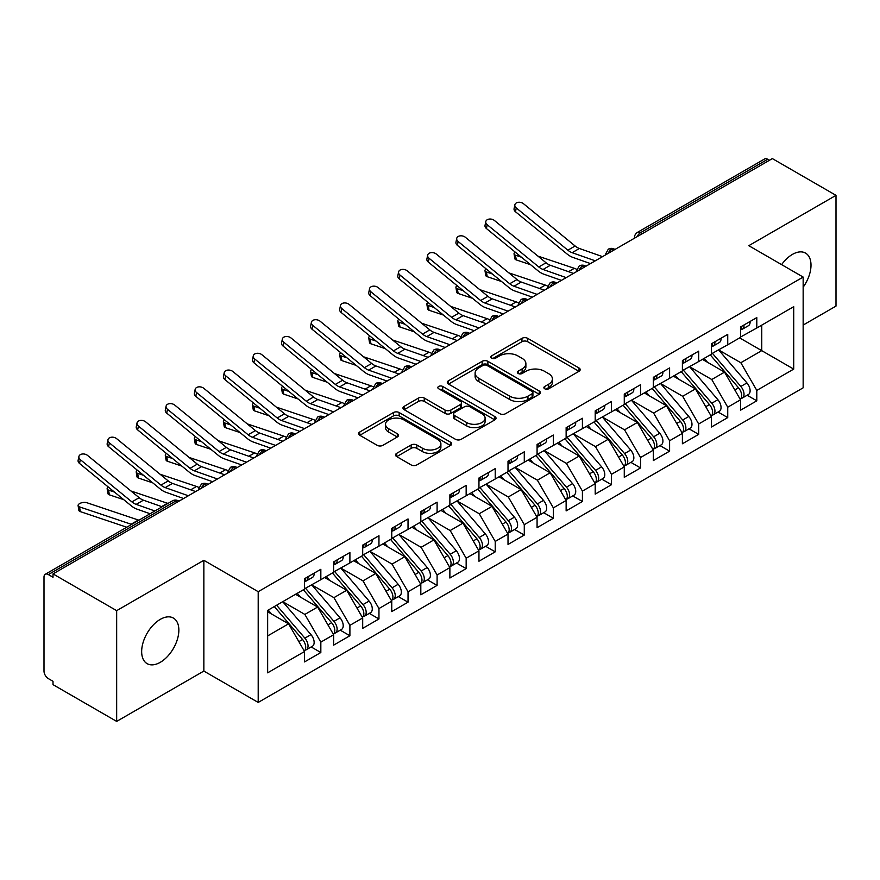 <?xml version="1.0" encoding="UTF-8"?>
<svg xmlns="http://www.w3.org/2000/svg" width="880" height="880" viewBox="0 0 880 880"><rect width="100%" height="100%" fill="white"/><g stroke="black" fill="none" stroke-linecap="round" stroke-linejoin="round"><path stroke-width="1.32" d="M544.709 388.784A2.827 1.628 0 0 0 548.702 388.784L579.018 371.283A4.037 2.332 0 0 0 580.195 369.633A4.037 2.332 0 0 0 579.018 367.994L527.67 338.338A4.037 2.332 0 0 0 521.961 338.338L491.645 355.839A2.827 1.628 0 0 0 490.82 356.994A2.827 1.628 0 0 0 491.645 358.149A2.827 1.628 0 0 0 495.649 358.149L499.565 355.883A12.914 7.458 0 0 1 517.825 355.883L522.104 358.358A12.914 7.458 0 0 1 525.888 363.627A12.914 7.458 0 0 1 522.104 368.896L518.177 371.162A2.827 1.628 0 0 0 517.352 372.317A2.827 1.628 0 0 0 518.177 373.472A2.827 1.628 0 0 0 522.17 373.472L526.097 371.206A12.914 7.458 0 0 1 544.357 371.206L548.636 373.67A12.914 7.458 0 0 1 552.42 378.939A12.914 7.458 0 0 1 548.636 384.219L544.709 386.474A2.827 1.628 0 0 0 543.884 387.629A2.827 1.628 0 0 0 544.709 388.784L544.709 386.474M160.259 662.332A26.301 15.191 120 0 0 177.441 639.155A26.301 15.191 120 0 0 173.415 618.079A26.301 15.191 120 0 0 160.259 619.377A26.301 15.191 120 0 0 143.077 642.565A26.301 15.191 120 0 0 147.103 663.641A26.301 15.191 120 0 0 160.259 662.332M803.154 287.21A26.301 15.191 120 0 0 805.552 253.11A26.301 15.191 120 0 0 792.407 254.408A26.301 15.191 120 0 0 781.616 264.627M396.726 453.31A4.037 2.332 0 0 0 395.538 454.96A4.037 2.332 0 0 0 396.726 456.599L411.125 464.926A4.037 2.332 0 0 0 416.834 464.926L450.494 445.489A4.037 2.332 0 0 0 451.682 443.839A4.037 2.332 0 0 0 450.494 442.189L399.146 412.544A4.037 2.332 0 0 0 393.437 412.544L359.777 431.981A4.037 2.332 0 0 0 358.6 433.631A4.037 2.332 0 0 0 359.777 435.27L377.179 445.324A4.037 2.332 0 0 0 382.888 445.324L397.287 437.008A4.037 2.332 0 0 0 398.475 435.358A4.037 2.332 0 0 0 397.287 433.708L388.663 428.725A10.791 6.226 0 0 1 385.506 424.325A10.791 6.226 0 0 1 392.161 418.561A10.791 6.226 0 0 1 403.92 419.914L437.734 439.428A10.791 6.226 0 0 1 440.891 443.839A10.791 6.226 0 0 1 434.225 449.592A10.791 6.226 0 0 1 422.466 448.239L416.834 444.994A4.037 2.332 0 0 0 411.125 444.994L396.726 453.31L396.726 456.599M803.154 325.061L836 306.097L836 195.349L772.354 158.598L53.009 573.903L53.009 577.258L48.356 574.574A6.16 3.564 -120 0 0 45.276 574.266A6.16 3.564 -120 0 0 44 577.093L44 671.066A6.16 3.564 -120 0 0 48.356 678.612L53.009 681.296L53.009 684.651L116.666 721.402L203.852 671.066L258.203 702.438L258.203 591.69L203.852 560.307L116.666 610.654L53.009 573.903M836 195.349L748.803 245.685L803.154 277.068L258.203 591.69M499.851 413.699A4.037 2.332 0 0 0 505.56 413.699L539.22 394.262A4.037 2.332 0 0 0 540.408 392.612A4.037 2.332 0 0 0 539.22 390.962L487.872 361.317A4.037 2.332 0 0 0 482.163 361.317L448.503 380.754A4.037 2.332 0 0 0 447.315 382.404A4.037 2.332 0 0 0 448.503 384.054L499.851 413.699M439.791 389.4A2.827 1.628 0 0 1 442.651 389.796L442.651 386.441L494.857 416.581A4.037 2.332 0 0 1 496.045 418.231A4.037 2.332 0 0 1 494.857 419.87L461.197 439.307A4.037 2.332 0 0 1 455.488 439.307L404.14 409.662L404.14 406.362A4.037 2.332 0 0 0 402.952 408.012A4.037 2.332 0 0 0 404.14 409.662M404.14 406.362L418.55 398.046A4.037 2.332 0 0 1 424.248 398.046L445.082 410.069A4.037 2.332 0 0 0 450.78 410.069L460.339 404.558A4.037 2.332 0 0 0 461.527 402.908A4.037 2.332 0 0 0 460.339 401.258L438.658 388.74A2.827 1.628 0 0 1 437.833 387.596A2.827 1.628 0 0 1 439.571 386.089A2.827 1.628 0 0 1 442.651 386.441M258.203 702.438L803.154 387.816L803.154 277.068M739.651 337.898L793.716 369.105L793.716 306.68L756.8 327.998L756.8 317.592L740.52 326.986L740.52 337.392L727.738 344.773L727.738 334.367L711.458 343.761L711.458 354.167L698.676 361.548L698.676 351.153L682.396 360.547L682.396 370.953L669.603 378.334L669.603 367.928L653.334 377.322L653.334 387.728L640.541 395.109L640.541 384.714L624.272 394.108L624.272 404.514L611.479 411.895L611.479 401.489L595.199 410.883L595.199 421.289L582.417 428.67L582.417 418.264L566.137 427.669L566.137 438.075L553.355 445.456L553.355 435.05L537.075 444.444L537.075 454.85L524.282 462.231L524.282 451.825L508.013 461.23L508.013 471.625L495.22 479.017L495.22 468.611L478.951 478.005L478.951 488.411L466.158 495.792L466.158 485.386L449.878 494.791L449.878 505.186L437.096 512.578L437.096 502.172L420.816 511.566L420.816 521.972L408.034 529.353L408.034 518.947L391.754 528.341L391.754 538.747L378.961 546.139L378.961 535.733L362.692 545.127L362.692 555.533L349.899 562.914L349.899 552.508L333.63 561.902L333.63 572.308L320.837 579.689L320.837 569.294L304.557 578.688L304.557 589.094L267.652 610.401L267.652 672.826L304.557 651.508L288.574 623.821L267.652 611.743M793.716 369.105L756.8 390.412L740.817 362.725L718.729 349.976M747.142 395.241L756.8 400.818L756.8 390.412M756.8 400.818L740.52 410.212L740.52 399.817L727.738 407.198L711.755 379.511L689.656 366.751M718.08 412.027L727.738 417.604L727.738 407.198M727.738 417.604L711.458 426.998L711.458 416.592L698.676 423.973L682.682 396.286L660.594 383.537M689.007 428.802L698.676 434.379L698.676 423.973M698.676 434.379L682.396 443.773L682.396 433.367L669.603 440.759L653.62 413.072L631.532 400.312M659.945 445.577L669.603 451.154L669.603 440.759M669.603 451.154L653.334 460.559L653.334 450.153L640.541 457.534L624.558 429.847L602.47 417.098M630.883 462.363L640.541 467.94L640.541 457.534M640.541 467.94L624.272 477.334L624.272 466.928L611.479 474.32L595.496 446.633L573.408 433.873M601.821 479.138L611.479 484.715L611.479 474.32M611.479 484.715L595.199 494.12L595.199 483.714L582.417 491.095L566.434 463.408L544.335 450.659M572.759 495.924L582.417 501.501L582.417 491.095M582.417 501.501L566.137 510.895L566.137 500.489L553.355 507.881L537.361 480.183L515.273 467.434M543.686 512.699L553.355 518.276L553.355 507.881M553.355 518.276L537.075 527.681L537.075 517.275L524.282 524.656L508.299 496.969L486.211 484.22L514.426 517.176L508.321 520.696A8.217 4.741 60 0 1 511.5 528.506A8.217 4.741 60 0 1 509.795 532.268A8.217 4.741 60 0 1 508.464 532.653M514.624 529.485L524.282 535.062L524.282 524.656M524.282 535.062L508.013 544.456L508.013 534.05L495.22 541.431L479.237 513.744L457.149 500.995M485.562 546.26L495.22 551.837L495.22 541.431M495.22 551.837L478.951 561.242L478.951 550.836L466.158 558.217L450.175 530.53L428.087 517.781L456.302 550.726L450.197 554.257A8.217 4.741 60 0 1 453.365 562.067A8.217 4.741 60 0 1 451.671 565.829A8.217 4.741 60 0 1 450.34 566.214M456.5 563.046L466.158 568.623L466.158 558.217M466.158 568.623L449.878 578.017L449.878 567.611L437.096 574.992L421.113 547.305L399.014 534.556M427.438 579.821L437.096 585.398L437.096 574.992M437.096 585.398L420.816 594.792L420.816 584.397L408.034 591.778L392.04 564.091L369.952 551.331M398.365 596.607L408.034 602.184L408.034 591.778M408.034 602.184L391.754 611.578L391.754 601.172L378.961 608.553L362.978 580.866L340.89 568.117M369.303 613.382L378.961 618.959L378.961 608.553M378.961 618.959L362.692 628.353L362.692 617.958L349.899 625.339L333.916 597.652L311.828 584.892M340.241 630.168L349.899 635.745L349.899 625.339M349.899 635.745L333.63 645.139L333.63 634.733L320.837 642.114L304.854 614.427L282.766 601.678M311.179 646.943L320.837 652.52L320.837 642.114M320.837 652.52L304.557 661.914L304.557 651.508M304.557 588.753L320.837 579.689M267.652 635.91L288.574 623.821M333.63 571.978L349.899 562.914M304.854 614.427L317.636 607.046L295.548 594.297M333.63 634.733L317.636 607.046M362.692 555.192L378.961 546.139M333.916 597.652L346.709 590.271L324.61 577.511M362.692 617.958L346.709 590.271M391.754 538.417L408.034 529.353M362.978 580.866L375.771 573.485L353.683 560.736M391.754 601.172L375.771 573.485M420.816 521.631L437.096 512.578M392.04 564.091L404.833 556.71L382.745 543.95M420.816 584.397L404.833 556.71M449.878 504.856L466.158 495.792M421.113 547.305L433.895 539.924L411.807 527.175M449.878 567.611L433.895 539.924M478.951 488.07L495.22 479.017M450.175 530.53L462.957 523.149L440.869 510.389M478.951 550.836L462.957 523.149M508.013 471.295L524.282 462.231M479.237 513.744L492.03 506.363L469.931 493.614M508.013 534.05L492.03 506.363M537.075 454.52L553.355 445.456M508.299 496.969L521.092 489.588L499.004 476.828M537.075 517.275L521.092 489.588M566.137 437.734L582.417 428.67M537.361 480.183L550.154 472.802L528.066 460.053M566.137 500.489L550.154 472.802M595.199 420.959L611.479 411.895M566.434 463.408L579.216 456.027L557.128 443.267M595.199 483.714L579.216 456.027M624.272 404.173L640.541 395.109M595.496 446.633L608.278 439.241L586.19 426.492M624.272 466.928L608.278 439.241M653.334 387.398L669.603 378.334M624.558 429.847L637.351 422.466L615.252 409.717M653.334 450.153L637.351 422.466M682.396 370.612L698.676 361.548M653.62 413.072L666.413 405.68L644.325 392.931M682.396 433.367L666.413 405.68M711.458 353.837L727.738 344.773M682.682 396.286L695.475 388.905L673.387 376.156M711.458 416.592L695.475 388.905M769.439 160.27L767.701 159.269L640.618 232.639L642.356 233.651M637.131 236.665A6.16 3.564 120 0 1 640.618 232.639A6.16 3.564 60 0 0 637.538 232.331L764.621 158.961A6.16 3.564 60 0 1 767.701 159.269M740.52 337.051L756.8 327.998M740.817 362.725L761.739 350.647L761.739 325.138L793.716 306.68M711.755 379.511L724.537 372.13L702.449 359.37M740.52 399.817L724.537 372.13M116.666 610.654L116.666 721.402M203.852 671.066L203.852 560.307M613.151 250.514L611.402 249.502A6.16 3.564 -120 0 0 608.322 249.194A6.16 3.564 -120 0 0 608.256 249.238L605.385 254.452A6.16 3.564 0 0 0 605.451 254.958M584.089 267.289L582.34 266.288A6.16 3.564 -120 0 0 579.26 265.98A6.16 3.564 -120 0 0 579.183 266.024L576.323 271.227A6.16 3.564 0 0 0 576.378 271.733M555.027 284.075L553.278 283.063A6.16 3.564 -120 0 0 550.198 282.755A6.16 3.564 -120 0 0 550.121 282.799L547.25 288.013A6.16 3.564 0 0 0 547.316 288.519M525.954 300.85L524.216 299.849A6.16 3.564 -120 0 0 521.136 299.541A6.16 3.564 -120 0 0 521.059 299.585L518.188 304.788A6.16 3.564 0 0 0 518.254 305.294M496.892 317.636L495.154 316.624A6.16 3.564 -120 0 0 492.063 316.316A6.16 3.564 -120 0 0 491.997 316.36L489.126 321.574A6.16 3.564 0 0 0 489.192 322.08M467.83 334.411L466.081 333.399A6.16 3.564 -120 0 0 463.001 333.102A6.16 3.564 -120 0 0 462.935 333.146L460.064 338.349A6.16 3.564 0 0 0 460.13 338.855M438.768 351.186L437.019 350.185A6.16 3.564 -120 0 0 433.939 349.877A6.16 3.564 -120 0 0 433.862 349.921L431.002 355.135A6.16 3.564 0 0 0 431.057 355.641M409.706 367.972L407.957 366.96A6.16 3.564 -120 0 0 404.877 366.663A6.16 3.564 -120 0 0 404.8 366.707L401.929 371.91A6.16 3.564 0 0 0 401.995 372.416M380.633 384.747L378.895 383.746A6.16 3.564 -120 0 0 375.815 383.438A6.16 3.564 -120 0 0 375.738 383.482L372.867 388.696A6.16 3.564 0 0 0 372.933 389.202M351.571 401.533L349.833 400.521A6.16 3.564 -120 0 0 346.742 400.224A6.16 3.564 -120 0 0 346.676 400.257L343.805 405.471A6.16 3.564 0 0 0 343.871 405.977M322.509 418.308L320.76 417.307A6.16 3.564 -120 0 0 317.68 416.999A6.16 3.564 -120 0 0 317.614 417.043L314.743 422.257A6.16 3.564 0 0 0 314.809 422.763M293.447 435.094L291.698 434.082A6.16 3.564 -120 0 0 288.618 433.774A6.16 3.564 -120 0 0 288.541 433.818L285.681 439.032A6.16 3.564 0 0 0 285.736 439.538M264.374 451.869L262.636 450.868A6.16 3.564 -120 0 0 259.556 450.56A6.16 3.564 -120 0 0 259.479 450.604L256.608 455.818A6.16 3.564 0 0 0 256.674 456.324M235.312 468.655L233.574 467.643A6.16 3.564 -120 0 0 230.494 467.335A6.16 3.564 -120 0 0 230.417 467.379L227.546 472.593A6.16 3.564 0 0 0 227.612 473.099M206.25 485.43L204.512 484.429A6.16 3.564 -120 0 0 201.421 484.121A6.16 3.564 -120 0 0 201.355 484.165L198.484 489.368A6.16 3.564 0 0 0 198.55 489.874M545.842 389.18L548.636 387.574A12.914 7.458 0 0 0 552.42 382.305L552.42 378.939M525.888 363.627L525.888 366.982A12.914 7.458 0 0 1 522.104 372.251L519.31 373.868M578.963 371.316L527.67 341.704A4.037 2.332 0 0 0 521.961 341.704L492.778 358.545M539.165 394.295L487.872 364.672A4.037 2.332 0 0 0 482.163 364.672L448.558 384.076M532.092 393.767A2.827 1.628 0 0 0 532.917 392.612A2.827 1.628 0 0 0 532.092 391.457L487.014 365.442A2.827 1.628 0 0 0 483.021 365.442L478.885 367.829A12.914 7.458 0 0 0 475.101 373.098A12.914 7.458 0 0 0 478.885 378.367L509.696 396.154A12.914 7.458 0 0 0 527.956 396.154L532.092 393.767L532.092 397.122A2.827 1.628 0 0 0 532.917 395.967L532.917 392.612M475.101 373.098L475.101 376.453A12.914 7.458 0 0 0 478.885 381.722L478.885 378.367M532.092 397.122L527.956 399.509A12.914 7.458 0 0 1 509.696 399.509L478.885 381.722M404.195 409.695L418.55 401.401L418.55 398.046M461.527 402.908L461.527 406.263A4.037 2.332 0 0 1 460.339 407.913L450.78 413.424A4.037 2.332 0 0 1 445.082 413.424L424.248 401.401A4.037 2.332 0 0 0 418.55 401.401M442.651 389.796L494.802 419.903M466.686 422.554A10.791 6.226 0 0 0 478.445 423.896A10.791 6.226 0 0 0 485.111 418.143A10.791 6.226 0 0 0 481.954 413.743L470.041 406.857A4.037 2.332 0 0 0 464.332 406.857L454.773 412.379A4.037 2.332 0 0 0 453.596 414.029A4.037 2.332 0 0 0 454.773 415.668L466.686 422.554L466.686 425.909A10.791 6.226 0 0 0 478.445 427.262A10.791 6.226 0 0 0 485.111 421.498L485.111 418.143M453.596 414.029L453.596 417.384A4.037 2.332 0 0 0 454.773 419.034L454.773 415.668M466.686 425.909L454.773 419.034M440.891 443.839L440.891 447.194A10.791 6.226 0 0 1 434.225 452.947A10.791 6.226 0 0 1 422.466 451.605L416.834 448.349A4.037 2.332 0 0 0 411.125 448.349L396.77 456.632M385.506 424.325L385.506 427.68A10.791 6.226 0 0 0 388.663 432.08L388.663 428.725M397.287 433.708L397.287 437.008L388.663 432.08M450.439 445.511L399.146 415.899A4.037 2.332 0 0 0 393.437 415.899L359.832 435.303M712.58 353.518L740.839 386.452A8.217 4.741 60 0 1 744.007 394.273A8.217 4.741 60 0 1 742.313 398.035L748.418 394.504A8.217 4.741 -120 0 0 750.112 390.742A8.217 4.741 -120 0 0 746.944 382.932L718.685 349.998M742.313 398.035A8.217 4.741 60 0 1 740.982 398.409M710.259 354.86L738.518 387.794A8.217 4.741 60 0 1 741.686 395.615A8.217 4.741 60 0 1 740.19 399.234M530.618 264.726L516.263 259.908A5.137 2.299 170.7 0 1 514.822 258.643L514.052 253.935A5.137 2.299 -9.3 0 0 515.493 255.2L521.389 257.18M515.218 252.12A5.137 2.299 -9.3 0 0 514.052 253.935M707.509 362.296L704.154 358.391M537.878 256.08L574.354 268.323A20.548 11.869 60 0 1 576.631 269.302M740.52 330.176A8.217 4.741 -120 0 0 741.686 326.821A8.217 4.741 -120 0 0 741.675 326.326M740.982 329.626A8.217 4.741 -120 0 0 742.313 329.241A8.217 4.741 -120 0 0 744.007 325.479A8.217 4.741 -120 0 0 743.996 324.984M750.101 321.453A8.217 4.741 60 0 1 750.112 321.959A8.217 4.741 60 0 1 748.418 325.721L742.313 329.241M602.536 256.641L579.392 248.49A15.213 8.778 60 0 1 575.124 245.993L523.534 203.742A5.137 3.509 11.4 0 0 518.309 202.301A5.137 3.509 11.4 0 0 514.866 204.82A5.137 3.509 11.4 0 0 516.263 207.933L515.493 211.761A5.137 3.509 -168.6 0 1 514.085 208.637L514.866 204.82M595.276 260.832L572.121 252.692A15.213 8.778 60 0 1 567.864 250.195L516.263 207.933M515.493 211.761L567.083 254.012A20.548 11.869 -120 0 0 572.847 257.389L590.491 263.593M683.518 370.304L711.777 403.238A8.217 4.741 60 0 1 714.945 411.048A8.217 4.741 60 0 1 713.24 414.81L719.345 411.29A8.217 4.741 -120 0 0 721.05 407.528A8.217 4.741 -120 0 0 717.882 399.707L689.623 366.773M713.24 414.81A8.217 4.741 60 0 1 711.92 415.195M681.197 371.646L709.445 404.58A8.217 4.741 60 0 1 712.624 412.39A8.217 4.741 60 0 1 711.128 416.02M501.556 281.512L487.201 276.694A5.137 2.299 170.7 0 1 485.76 275.429L484.99 270.71A5.137 2.299 -9.3 0 0 486.431 271.975L492.327 273.955M486.156 268.906A5.137 2.299 -9.3 0 0 484.99 270.71M678.447 379.071L675.092 375.166M508.816 272.855L545.292 285.098A20.548 11.869 60 0 1 547.569 286.077M654.456 387.079L682.704 420.013A8.217 4.741 60 0 1 685.883 427.823A8.217 4.741 60 0 1 684.178 431.596L690.283 428.065A8.217 4.741 -120 0 0 691.988 424.303A8.217 4.741 -120 0 0 688.809 416.493L660.561 383.559M684.178 431.596A8.217 4.741 60 0 1 682.847 431.97M652.135 388.421L680.383 421.355A8.217 4.741 60 0 1 683.562 429.165A8.217 4.741 60 0 1 682.066 432.795M472.483 298.287L458.139 293.469A5.137 2.299 170.7 0 1 456.698 292.204L455.928 287.485A5.137 2.299 -9.3 0 0 457.358 288.761L463.265 290.741M457.094 285.681A5.137 2.299 -9.3 0 0 455.928 287.485M649.374 395.846L646.03 391.941M479.754 289.641L516.219 301.884A20.548 11.869 60 0 1 518.507 302.863M625.394 403.865L653.642 436.799A8.217 4.741 60 0 1 656.821 444.609A8.217 4.741 60 0 1 655.116 448.371L661.221 444.851A8.217 4.741 -120 0 0 662.926 441.089A8.217 4.741 -120 0 0 659.747 433.268L631.499 400.334M655.116 448.371A8.217 4.741 60 0 1 653.785 448.756M623.062 405.207L651.321 438.141A8.217 4.741 60 0 1 654.489 445.951A8.217 4.741 60 0 1 653.004 449.581M443.421 315.073L429.066 310.255A5.137 2.299 170.7 0 1 427.636 308.99L426.855 304.271A5.137 2.299 -9.3 0 0 428.296 305.536L434.203 307.516M428.032 302.456A5.137 2.299 -9.3 0 0 426.855 304.271M620.312 412.632L616.968 408.727M450.692 306.416L487.157 318.659A20.548 11.869 60 0 1 489.434 319.638M596.332 420.64L624.58 453.574A8.217 4.741 60 0 1 627.759 461.384A8.217 4.741 60 0 1 626.054 465.146L632.159 461.626A8.217 4.741 -120 0 0 633.853 457.864A8.217 4.741 -120 0 0 630.685 450.054L602.426 417.12M626.054 465.146A8.217 4.741 60 0 1 624.723 465.531M594 421.982L622.259 454.916A8.217 4.741 60 0 1 625.427 462.726A8.217 4.741 60 0 1 623.931 466.356M414.359 331.848L400.004 327.03A5.137 2.299 170.7 0 1 398.574 325.765L397.793 321.046A5.137 2.299 -9.3 0 0 399.234 322.311L405.141 324.302M398.959 319.242A5.137 2.299 -9.3 0 0 397.793 321.046M591.25 429.407L587.895 425.502M421.619 323.202L458.095 335.445A20.548 11.869 60 0 1 460.372 336.424M711.458 346.962A8.217 4.741 -120 0 0 712.624 343.607A8.217 4.741 -120 0 0 712.602 343.101M711.92 346.412A8.217 4.741 -120 0 0 713.24 346.027A8.217 4.741 -120 0 0 714.945 342.265A8.217 4.741 -120 0 0 714.934 341.759M721.039 338.239A8.217 4.741 60 0 1 721.05 338.734A8.217 4.741 60 0 1 719.345 342.507L713.24 346.027M573.474 273.416L550.33 265.276A15.213 8.778 60 0 1 546.062 262.779L494.461 220.517A5.137 3.509 11.4 0 0 489.236 219.076A5.137 3.509 11.4 0 0 485.793 221.595A5.137 3.509 11.4 0 0 487.201 224.719L486.431 228.536A5.137 3.509 -168.6 0 1 485.023 225.423L485.793 221.595M566.203 277.618L543.059 269.467A15.213 8.778 60 0 1 538.791 266.97L487.201 224.719M486.431 228.536L538.021 270.798A20.548 11.869 -120 0 0 543.785 274.164L561.418 280.379M682.396 363.737A8.217 4.741 -120 0 0 683.562 360.382A8.217 4.741 -120 0 0 683.54 359.887M682.847 363.187A8.217 4.741 -120 0 0 684.178 362.802A8.217 4.741 -120 0 0 685.883 359.04A8.217 4.741 -120 0 0 685.872 358.545M691.966 355.014A8.217 4.741 60 0 1 691.988 355.52A8.217 4.741 60 0 1 690.283 359.282L684.178 362.802M544.412 290.202L521.257 282.051A15.213 8.778 60 0 1 517 279.554L465.399 237.303A5.137 3.509 11.4 0 0 460.174 235.862A5.137 3.509 11.4 0 0 456.731 238.381A5.137 3.509 11.4 0 0 458.139 241.494L457.358 245.322A5.137 3.509 -168.6 0 1 455.961 242.198L456.731 238.381M537.141 294.393L513.997 286.242A15.213 8.778 60 0 1 509.729 283.756L458.139 241.494M457.358 245.322L508.959 287.573A20.548 11.869 -120 0 0 514.723 290.95L532.356 297.154M653.334 380.523A8.217 4.741 -120 0 0 654.489 377.168A8.217 4.741 -120 0 0 654.478 376.662M653.785 379.962A8.217 4.741 -120 0 0 655.116 379.588A8.217 4.741 -120 0 0 656.821 375.826A8.217 4.741 -120 0 0 656.799 375.32M662.904 371.8A8.217 4.741 60 0 1 662.926 372.295A8.217 4.741 60 0 1 661.221 376.057L655.116 379.588M515.339 306.977L492.195 298.837A15.213 8.778 60 0 1 487.938 296.34L436.337 254.078A5.137 3.509 11.4 0 0 431.112 252.637A5.137 3.509 11.4 0 0 427.669 255.156A5.137 3.509 11.4 0 0 429.066 258.28L428.296 262.097A5.137 3.509 -168.6 0 1 426.899 258.984L427.669 255.156M508.079 311.168L484.935 303.028A15.213 8.778 60 0 1 480.667 300.531L429.066 258.28M428.296 262.097L479.897 304.359A20.548 11.869 -120 0 0 485.65 307.725L503.294 313.94M624.272 397.298A8.217 4.741 -120 0 0 625.427 393.943A8.217 4.741 -120 0 0 625.416 393.448M624.723 396.748A8.217 4.741 -120 0 0 626.054 396.363A8.217 4.741 -120 0 0 627.759 392.601A8.217 4.741 -120 0 0 627.737 392.106M633.842 388.575A8.217 4.741 60 0 1 633.853 389.081A8.217 4.741 60 0 1 632.159 392.843L626.054 396.363M486.277 323.763L463.133 315.612A15.213 8.778 60 0 1 458.865 313.115L407.275 270.864A5.137 3.509 11.4 0 0 402.05 269.423A5.137 3.509 11.4 0 0 398.607 271.942A5.137 3.509 11.4 0 0 400.004 275.055L399.234 278.883A5.137 3.509 -168.6 0 1 397.826 275.759L398.607 271.942M479.017 327.954L455.862 319.803A15.213 8.778 60 0 1 451.605 317.317L400.004 275.055M399.234 278.883L450.824 321.134A20.548 11.869 -120 0 0 456.588 324.511L474.232 330.715M567.259 437.426L595.518 470.36A8.217 4.741 60 0 1 598.686 478.17A8.217 4.741 60 0 1 596.992 481.932L603.097 478.412A8.217 4.741 -120 0 0 604.791 474.639A8.217 4.741 -120 0 0 601.623 466.829L573.364 433.895M596.992 481.932A8.217 4.741 60 0 1 595.661 482.317M564.938 438.768L593.197 471.702A8.217 4.741 60 0 1 596.365 479.512A8.217 4.741 60 0 1 594.869 483.142M385.297 348.634L370.942 343.816A5.137 2.299 170.7 0 1 369.501 342.551L368.731 337.832A5.137 2.299 -9.3 0 0 370.172 339.097L376.068 341.077M369.897 336.017A5.137 2.299 -9.3 0 0 368.731 337.832M562.188 446.193L558.833 442.288M392.557 339.977L429.033 352.22A20.548 11.869 60 0 1 431.31 353.199M595.199 414.084A8.217 4.741 -120 0 0 596.365 410.729A8.217 4.741 -120 0 0 596.354 410.223M595.661 413.523A8.217 4.741 -120 0 0 596.992 413.149A8.217 4.741 -120 0 0 598.686 409.387A8.217 4.741 -120 0 0 598.675 408.881M604.78 405.361A8.217 4.741 60 0 1 604.791 405.856A8.217 4.741 60 0 1 603.097 409.618L596.992 413.149M457.215 340.538L434.071 332.387A15.213 8.778 60 0 1 429.803 329.901L378.213 287.639A5.137 3.509 11.4 0 0 372.988 286.198A5.137 3.509 11.4 0 0 369.545 288.717A5.137 3.509 11.4 0 0 370.942 291.83L370.172 295.658A5.137 3.509 -168.6 0 1 368.764 292.545L369.545 288.717M449.944 344.729L426.8 336.589A15.213 8.778 60 0 1 422.543 334.092L370.942 291.83M370.172 295.658L421.762 337.92A20.548 11.869 -120 0 0 427.526 341.286L445.17 347.49M538.197 454.201L566.456 487.135A8.217 4.741 60 0 1 569.624 494.945A8.217 4.741 60 0 1 567.919 498.707L574.024 495.187A8.217 4.741 -120 0 0 575.729 491.425A8.217 4.741 -120 0 0 572.561 483.615L544.302 450.681M567.919 498.707A8.217 4.741 60 0 1 566.588 499.092M535.876 455.543L564.124 488.477A8.217 4.741 60 0 1 567.303 496.287A8.217 4.741 60 0 1 565.807 499.917M356.235 365.409L341.88 360.591A5.137 2.299 170.7 0 1 340.439 359.326L339.669 354.607A5.137 2.299 -9.3 0 0 341.11 355.872L347.006 357.852M340.835 352.803A5.137 2.299 -9.3 0 0 339.669 354.607M533.126 462.968L529.771 459.063M363.495 356.763L399.971 368.995A20.548 11.869 60 0 1 402.248 369.974M566.137 430.859A8.217 4.741 -120 0 0 567.303 427.504A8.217 4.741 -120 0 0 567.281 427.009M566.588 430.309A8.217 4.741 -120 0 0 567.919 429.924A8.217 4.741 -120 0 0 569.624 426.162A8.217 4.741 -120 0 0 569.613 425.656M575.718 422.136A8.217 4.741 60 0 1 575.729 422.642A8.217 4.741 60 0 1 574.024 426.404L567.919 429.924M428.153 357.313L405.009 349.173A15.213 8.778 60 0 1 400.741 346.676L349.14 304.425A5.137 3.509 11.4 0 0 343.915 302.984A5.137 3.509 11.4 0 0 340.472 305.503A5.137 3.509 11.4 0 0 341.88 308.616L341.11 312.433A5.137 3.509 -168.6 0 1 339.702 309.32L340.472 305.503M420.882 361.515L397.738 353.364A15.213 8.778 60 0 1 393.47 350.878L341.88 308.616M341.11 312.433L392.7 354.695A20.548 11.869 -120 0 0 398.464 358.072L416.097 364.276M509.135 470.976L537.383 503.91A8.217 4.741 60 0 1 540.562 511.731A8.217 4.741 60 0 1 538.857 515.493L544.962 511.962A8.217 4.741 -120 0 0 546.667 508.2A8.217 4.741 -120 0 0 543.488 500.39L515.24 467.456M538.857 515.493A8.217 4.741 60 0 1 537.526 515.867M506.814 472.318L535.062 505.252A8.217 4.741 60 0 1 538.241 513.073A8.217 4.741 60 0 1 536.745 516.703M327.162 382.195L312.818 377.377A5.137 2.299 170.7 0 1 311.377 376.112L310.607 371.393A5.137 2.299 -9.3 0 0 312.037 372.658L317.944 374.638M311.773 369.578A5.137 2.299 -9.3 0 0 310.607 371.393M504.053 479.754L500.709 475.849M334.433 373.538L370.898 385.781A20.548 11.869 60 0 1 373.186 386.76M537.075 447.645A8.217 4.741 -120 0 0 538.241 444.29A8.217 4.741 -120 0 0 538.219 443.784M537.526 447.084A8.217 4.741 -120 0 0 538.857 446.71A8.217 4.741 -120 0 0 540.562 442.948A8.217 4.741 -120 0 0 540.551 442.442M546.645 438.922A8.217 4.741 60 0 1 546.667 439.417A8.217 4.741 60 0 1 544.962 443.179L538.857 446.71M399.091 374.099L375.936 365.948A15.213 8.778 60 0 1 371.679 363.462L320.078 321.2A5.137 3.509 11.4 0 0 314.853 319.759A5.137 3.509 11.4 0 0 311.41 322.278A5.137 3.509 11.4 0 0 312.818 325.391L312.037 329.219A5.137 3.509 -168.6 0 1 310.64 326.106L311.41 322.278M391.82 378.29L368.676 370.15A15.213 8.778 60 0 1 364.408 367.653L312.818 325.391M312.037 329.219L363.638 371.481A20.548 11.869 -120 0 0 369.402 374.847L387.035 381.051M509.795 532.268L515.9 528.748A8.217 4.741 -120 0 0 517.605 524.986A8.217 4.741 -120 0 0 514.426 517.176M477.741 489.104L506 522.038A8.217 4.741 60 0 1 509.168 529.848A8.217 4.741 60 0 1 507.683 533.478M298.1 398.97L283.745 394.152A5.137 2.299 170.7 0 1 282.315 392.887L281.534 388.168A5.137 2.299 -9.3 0 0 282.975 389.433L288.882 391.413M282.711 386.364A5.137 2.299 -9.3 0 0 281.534 388.168M474.991 496.529L471.647 492.624M480.073 487.762L508.321 520.696M305.371 390.313L341.836 402.556A20.548 11.869 60 0 1 344.113 403.535M508.013 464.42A8.217 4.741 -120 0 0 509.168 461.065A8.217 4.741 -120 0 0 509.157 460.559M508.464 463.87A8.217 4.741 -120 0 0 509.795 463.485A8.217 4.741 -120 0 0 511.5 459.723A8.217 4.741 -120 0 0 511.478 459.217M517.583 455.697A8.217 4.741 60 0 1 517.605 456.203A8.217 4.741 60 0 1 515.9 459.965L509.795 463.485M370.018 390.874L346.874 382.734A15.213 8.778 60 0 1 342.617 380.237L291.016 337.975A5.137 3.509 11.4 0 0 285.791 336.534A5.137 3.509 11.4 0 0 282.348 339.053A5.137 3.509 11.4 0 0 283.745 342.177L282.975 345.994A5.137 3.509 -168.6 0 1 281.578 342.881L282.348 339.053M362.758 395.076L339.614 386.925A15.213 8.778 60 0 1 335.346 384.428L283.745 342.177M282.975 345.994L334.576 388.256A20.548 11.869 -120 0 0 340.329 391.633L357.973 397.837M451.011 504.537L479.259 537.471A8.217 4.741 60 0 1 482.438 545.292A8.217 4.741 60 0 1 480.733 549.054L486.838 545.523A8.217 4.741 -120 0 0 488.532 541.761A8.217 4.741 -120 0 0 485.364 533.951L457.105 501.017M480.733 549.054A8.217 4.741 60 0 1 479.402 549.428M448.679 505.879L476.938 538.813A8.217 4.741 60 0 1 480.106 546.634A8.217 4.741 60 0 1 478.61 550.264M269.038 415.756L254.683 410.938A5.137 2.299 170.7 0 1 253.253 409.673L252.472 404.954A5.137 2.299 -9.3 0 0 253.913 406.219L259.82 408.199M253.638 403.139A5.137 2.299 -9.3 0 0 252.472 404.954M445.929 513.315L442.574 509.41M276.298 407.099L312.774 419.342A20.548 11.869 60 0 1 315.051 420.321M478.951 481.206A8.217 4.741 -120 0 0 480.106 477.851A8.217 4.741 -120 0 0 480.095 477.345M479.402 480.645A8.217 4.741 -120 0 0 480.733 480.271A8.217 4.741 -120 0 0 482.438 476.498A8.217 4.741 -120 0 0 482.416 476.003M488.521 472.483A8.217 4.741 60 0 1 488.532 472.978A8.217 4.741 60 0 1 486.838 476.74L480.733 480.271M340.956 407.66L317.812 399.509A15.213 8.778 60 0 1 313.544 397.023L261.954 354.761A5.137 3.509 11.4 0 0 256.729 353.32A5.137 3.509 11.4 0 0 253.286 355.839A5.137 3.509 11.4 0 0 254.683 358.952L253.913 362.78A5.137 3.509 -168.6 0 1 252.505 359.667L253.286 355.839M333.696 411.851L310.541 403.711A15.213 8.778 60 0 1 306.284 401.214L254.683 358.952M253.913 362.78L305.503 405.031A20.548 11.869 -120 0 0 311.267 408.408L328.911 414.612M451.671 565.829L457.765 562.309A8.217 4.741 -120 0 0 459.47 558.547A8.217 4.741 -120 0 0 456.302 550.726M419.617 522.665L447.876 555.599A8.217 4.741 60 0 1 451.044 563.409A8.217 4.741 60 0 1 449.548 567.039M239.976 432.531L225.621 427.713A5.137 2.299 170.7 0 1 224.18 426.448L223.41 421.729A5.137 2.299 -9.3 0 0 224.851 422.994L230.747 424.974M224.576 419.925A5.137 2.299 -9.3 0 0 223.41 421.729M416.867 530.09L413.512 526.185M421.938 521.323L450.197 554.257M247.236 423.874L283.712 436.117A20.548 11.869 60 0 1 285.989 437.096M449.878 497.981A8.217 4.741 -120 0 0 451.044 494.626A8.217 4.741 -120 0 0 451.033 494.12M450.34 497.431A8.217 4.741 -120 0 0 451.671 497.046A8.217 4.741 -120 0 0 453.365 493.284A8.217 4.741 -120 0 0 453.354 492.778M459.459 489.258A8.217 4.741 60 0 1 459.47 489.764A8.217 4.741 60 0 1 457.765 493.526L451.671 497.046M311.894 424.435L288.75 416.295A15.213 8.778 60 0 1 284.482 413.798L232.892 371.536A5.137 3.509 11.4 0 0 227.667 370.095A5.137 3.509 11.4 0 0 224.224 372.614A5.137 3.509 11.4 0 0 225.621 375.738L224.851 379.555A5.137 3.509 -168.6 0 1 223.443 376.442L224.224 372.614M304.623 428.637L281.479 420.486A15.213 8.778 60 0 1 277.222 417.989L225.621 375.738M224.851 379.555L276.441 421.817A20.548 11.869 -120 0 0 282.205 425.183L299.849 431.398M392.876 538.098L421.135 571.032A8.217 4.741 60 0 1 424.303 578.853A8.217 4.741 60 0 1 422.598 582.615L428.703 579.084A8.217 4.741 -120 0 0 430.408 575.322A8.217 4.741 -120 0 0 427.24 567.512L398.981 534.578M422.598 582.615A8.217 4.741 60 0 1 421.267 582.989M390.555 539.44L418.803 572.374A8.217 4.741 60 0 1 421.982 580.195A8.217 4.741 60 0 1 420.486 583.825M210.914 449.306L196.559 444.499A5.137 2.299 170.7 0 1 195.118 443.223L194.348 438.515A5.137 2.299 -9.3 0 0 195.789 439.78L201.685 441.76M195.514 436.7A5.137 2.299 -9.3 0 0 194.348 438.515M387.794 546.876L384.45 542.971M218.174 440.66L254.65 452.903A20.548 11.869 60 0 1 256.927 453.882M420.816 514.767A8.217 4.741 -120 0 0 421.982 511.401A8.217 4.741 -120 0 0 421.96 510.906M421.267 514.206A8.217 4.741 -120 0 0 422.598 513.832A8.217 4.741 -120 0 0 424.303 510.059A8.217 4.741 -120 0 0 424.292 509.564M430.397 506.033A8.217 4.741 60 0 1 430.408 506.539A8.217 4.741 60 0 1 428.703 510.301L422.598 513.832M282.832 441.221L259.688 433.07A15.213 8.778 60 0 1 255.42 430.573L203.819 388.322A5.137 3.509 11.4 0 0 198.594 386.881A5.137 3.509 11.4 0 0 195.151 389.4A5.137 3.509 11.4 0 0 196.559 392.513L195.789 396.341A5.137 3.509 -168.6 0 1 194.381 393.217L195.151 389.4M275.561 445.412L252.417 437.272A15.213 8.778 60 0 1 248.149 434.775L196.559 392.513M195.789 396.341L247.379 438.592A20.548 11.869 -120 0 0 253.143 441.969L270.776 448.173M363.814 554.884L392.062 587.818A8.217 4.741 60 0 1 395.241 595.628A8.217 4.741 60 0 1 393.536 599.39L399.641 595.87A8.217 4.741 -120 0 0 401.346 592.108A8.217 4.741 -120 0 0 398.167 584.287L369.919 551.353M393.536 599.39A8.217 4.741 60 0 1 392.205 599.775M361.493 556.226L389.741 589.16A8.217 4.741 60 0 1 392.92 596.97A8.217 4.741 60 0 1 391.424 600.6M181.841 466.092L167.497 461.274A5.137 2.299 170.7 0 1 166.056 460.009L165.286 455.29A5.137 2.299 -9.3 0 0 166.716 456.555L172.623 458.535M166.452 453.486A5.137 2.299 -9.3 0 0 165.286 455.29M358.732 563.651L355.388 559.746M189.112 457.435L225.577 469.678A20.548 11.869 60 0 1 227.865 470.657M391.754 531.542A8.217 4.741 -120 0 0 392.92 528.187A8.217 4.741 -120 0 0 392.898 527.681M392.205 530.992A8.217 4.741 -120 0 0 393.536 530.607A8.217 4.741 -120 0 0 395.241 526.845A8.217 4.741 -120 0 0 395.23 526.339M401.324 522.819A8.217 4.741 60 0 1 401.346 523.325A8.217 4.741 60 0 1 399.641 527.087L393.536 530.607M253.77 457.996L230.615 449.856A15.213 8.778 60 0 1 226.358 447.359L174.757 405.097A5.137 3.509 11.4 0 0 169.532 403.656A5.137 3.509 11.4 0 0 166.089 406.175A5.137 3.509 11.4 0 0 167.497 409.299L166.716 413.116A5.137 3.509 -168.6 0 1 165.319 410.003L166.089 406.175M246.499 462.198L223.355 454.047A15.213 8.778 60 0 1 219.087 451.55L167.497 409.299M166.716 413.116L218.317 455.378A20.548 11.869 -120 0 0 224.081 458.744L241.714 464.959M334.752 571.659L363 604.593A8.217 4.741 60 0 1 366.179 612.403A8.217 4.741 60 0 1 364.474 616.176L370.579 612.645A8.217 4.741 -120 0 0 372.284 608.883A8.217 4.741 -120 0 0 369.105 601.073L340.857 568.139M364.474 616.176A8.217 4.741 60 0 1 363.143 616.55M332.42 573.001L360.679 605.935A8.217 4.741 60 0 1 363.847 613.756A8.217 4.741 60 0 1 362.362 617.375M152.779 482.867L138.424 478.049A5.137 2.299 170.7 0 1 136.994 476.784L136.213 472.076A5.137 2.299 -9.3 0 0 137.654 473.341L143.561 475.321M137.39 470.261A5.137 2.299 -9.3 0 0 136.213 472.076M329.67 580.437L326.326 576.532M160.05 474.221L196.515 486.464A20.548 11.869 60 0 1 198.792 487.443M362.692 548.317A8.217 4.741 -120 0 0 363.847 544.962A8.217 4.741 -120 0 0 363.836 544.467M363.143 547.767A8.217 4.741 -120 0 0 364.474 547.382A8.217 4.741 -120 0 0 366.179 543.62A8.217 4.741 -120 0 0 366.157 543.125M372.262 539.594A8.217 4.741 60 0 1 372.284 540.1A8.217 4.741 60 0 1 370.579 543.862L364.474 547.382M224.697 474.782L201.553 466.631A15.213 8.778 60 0 1 197.296 464.134L145.695 421.883A5.137 3.509 11.4 0 0 140.47 420.442A5.137 3.509 11.4 0 0 137.027 422.961A5.137 3.509 11.4 0 0 138.424 426.074L137.654 429.902A5.137 3.509 -168.6 0 1 136.257 426.778L137.027 422.961M217.437 478.973L194.293 470.833A15.213 8.778 60 0 1 190.025 468.336L138.424 426.074M137.654 429.902L189.255 472.153A20.548 11.869 -120 0 0 195.008 475.53L212.652 481.734M305.69 588.445L333.938 621.379A8.217 4.741 60 0 1 337.117 629.189A8.217 4.741 60 0 1 335.412 632.951L341.517 629.431A8.217 4.741 -120 0 0 343.211 625.669A8.217 4.741 -120 0 0 340.043 617.848L311.784 584.914M335.412 632.951A8.217 4.741 60 0 1 334.081 633.336M303.358 589.787L331.617 622.721A8.217 4.741 60 0 1 334.785 630.531A8.217 4.741 60 0 1 333.289 634.161M123.717 499.653L109.362 494.835A5.137 2.299 170.7 0 1 107.932 493.57L107.151 488.851A5.137 2.299 -9.3 0 0 108.592 490.116L114.499 492.096M108.317 487.047A5.137 2.299 -9.3 0 0 107.151 488.851M300.608 597.212L297.253 593.307M130.977 490.996L167.453 503.239A20.548 11.869 60 0 1 167.981 503.426M333.63 565.103A8.217 4.741 -120 0 0 334.785 561.748A8.217 4.741 -120 0 0 334.774 561.242M334.081 564.553A8.217 4.741 -120 0 0 335.412 564.168A8.217 4.741 -120 0 0 337.117 560.406A8.217 4.741 -120 0 0 337.095 559.9M343.2 556.38A8.217 4.741 60 0 1 343.211 556.875A8.217 4.741 60 0 1 341.517 560.648L335.412 564.168M195.635 491.557L172.491 483.417A15.213 8.778 60 0 1 168.223 480.92L116.633 438.658A5.137 3.509 11.4 0 0 111.408 437.217A5.137 3.509 11.4 0 0 107.965 439.736A5.137 3.509 11.4 0 0 109.362 442.86L108.592 446.677A5.137 3.509 -168.6 0 1 107.184 443.564L107.965 439.736M188.375 495.759L165.22 487.608A15.213 8.778 60 0 1 160.963 485.111L109.362 442.86M108.592 446.677L160.182 488.939A20.548 11.869 -120 0 0 165.946 492.305L183.59 498.52M276.617 605.22L304.876 638.154A8.217 4.741 60 0 1 308.044 645.964A8.217 4.741 60 0 1 306.35 649.737L312.444 646.206A8.217 4.741 -120 0 0 314.149 642.444A8.217 4.741 -120 0 0 310.981 634.634L282.722 601.7M306.35 649.737A8.217 4.741 60 0 1 305.019 650.111M274.296 606.562L302.544 639.496A8.217 4.741 60 0 1 305.723 647.306A8.217 4.741 60 0 1 304.227 650.936M126.775 527.219L80.3 511.61A5.137 2.299 170.7 0 1 78.859 510.345L78.089 505.626A5.137 2.299 -9.3 0 0 79.53 506.902L131.12 524.216A20.548 11.869 60 0 1 131.648 524.403M138.919 520.212A20.548 11.869 60 0 0 138.391 520.025L86.79 502.7A5.137 2.299 -9.3 0 0 81.07 502.953A5.137 2.299 -9.3 0 0 78.089 505.626M271.546 613.987L268.191 610.082M304.557 581.878A8.217 4.741 -120 0 0 305.723 578.523A8.217 4.741 -120 0 0 305.712 578.028M305.019 581.328A8.217 4.741 -120 0 0 306.35 580.943A8.217 4.741 -120 0 0 308.044 577.181A8.217 4.741 -120 0 0 308.033 576.686M314.138 573.155A8.217 4.741 60 0 1 314.149 573.661A8.217 4.741 60 0 1 312.444 577.423L306.35 580.943M162.162 506.792L143.429 500.192A15.213 8.778 60 0 1 139.161 497.695L87.571 455.444A5.137 3.509 11.4 0 0 82.346 454.003A5.137 3.509 11.4 0 0 78.903 456.522A5.137 3.509 11.4 0 0 80.3 459.635L79.53 463.463A5.137 3.509 -168.6 0 1 78.122 460.339L78.903 456.522M154.902 510.983L136.158 504.383A15.213 8.778 60 0 1 131.901 501.897L80.3 459.635M79.53 463.463L131.12 505.714A20.548 11.869 -120 0 0 136.884 509.091L150.117 513.744M177.188 502.216L175.439 501.204L48.356 574.574M178.992 501.171L178.53 500.896A6.16 3.564 120 0 0 175.439 501.204A6.16 3.564 -120 0 0 172.359 500.896L45.276 574.266M614.955 249.469L614.493 249.194A6.16 3.564 120 0 0 611.402 249.502A6.16 3.564 120 0 0 608.058 253.451M585.893 266.244L585.42 265.98A6.16 3.564 120 0 0 582.34 266.288A6.16 3.564 120 0 0 578.996 270.226M556.831 283.03L556.358 282.755A6.16 3.564 120 0 0 553.278 283.063A6.16 3.564 120 0 0 549.934 287.012M527.758 299.805L527.296 299.541A6.16 3.564 120 0 0 524.216 299.849A6.16 3.564 120 0 0 520.872 303.787M498.696 316.591L498.234 316.316A6.16 3.564 120 0 0 495.154 316.624A6.16 3.564 120 0 0 491.81 320.573M469.634 333.366L469.172 333.102A6.16 3.564 120 0 0 466.081 333.399A6.16 3.564 120 0 0 462.737 337.348M440.572 350.152L440.099 349.877A6.16 3.564 120 0 0 437.019 350.185A6.16 3.564 120 0 0 433.675 354.123M411.51 366.927L411.037 366.663A6.16 3.564 120 0 0 407.957 366.96A6.16 3.564 120 0 0 404.613 370.909M382.437 383.713L381.975 383.438A6.16 3.564 120 0 0 378.895 383.746A6.16 3.564 120 0 0 375.551 387.684M353.375 400.488L352.913 400.224A6.16 3.564 120 0 0 349.833 400.521A6.16 3.564 120 0 0 346.489 404.47M324.313 417.263L323.851 416.999A6.16 3.564 120 0 0 320.76 417.307A6.16 3.564 120 0 0 317.416 421.245M295.251 434.049L294.778 433.774A6.16 3.564 120 0 0 291.698 434.082A6.16 3.564 120 0 0 288.354 438.031M266.189 450.824L265.716 450.56A6.16 3.564 120 0 0 262.636 450.868A6.16 3.564 120 0 0 259.292 454.806M237.116 467.61L236.654 467.335A6.16 3.564 120 0 0 233.574 467.643A6.16 3.564 120 0 0 230.23 471.592M208.054 484.385L207.592 484.121A6.16 3.564 120 0 0 204.512 484.429A6.16 3.564 120 0 0 201.168 488.367M548.636 387.574L548.636 384.219M518.177 373.472L518.177 371.162M522.104 372.251L522.104 368.896M491.645 358.149L491.645 355.839M521.961 341.704L521.961 338.338M527.67 341.704L527.67 338.338M579.018 371.283L579.018 367.994M448.503 384.054L448.503 380.754M482.163 364.672L482.163 361.317M487.872 364.672L487.872 361.317M539.22 394.262L539.22 390.962M509.696 399.509L509.696 396.154M527.956 399.509L527.956 396.154M424.248 401.401L424.248 398.046M445.082 413.424L445.082 410.069M450.78 413.424L450.78 410.069M460.339 407.913L460.339 404.558M494.857 419.87L494.857 416.581M411.125 448.349L411.125 444.994M416.834 448.349L416.834 444.994M422.466 451.605L422.466 448.239M359.777 435.27L359.777 431.981M393.437 415.899L393.437 412.544M399.146 415.899L399.146 412.544M450.494 445.489L450.494 442.189M515.493 255.2L516.263 259.908M738.518 387.794L734.822 389.928M746.944 382.932L740.839 386.452M574.354 268.323L568.535 271.678M572.121 252.692L579.392 248.49M567.864 250.195L575.124 245.993M486.431 271.975L487.201 276.694M709.445 404.58L705.749 406.714M717.882 399.707L711.777 403.238M545.292 285.098L539.473 288.464M457.358 288.761L458.139 293.469M680.383 421.355L676.687 423.489M688.809 416.493L682.704 420.013M516.219 301.884L510.4 305.239M428.296 305.536L429.066 310.255M651.321 438.141L647.625 440.275M659.747 433.268L653.642 436.799M487.157 318.659L481.338 322.025M399.234 322.311L400.004 327.03M622.259 454.916L618.563 457.05M630.685 450.054L624.58 453.574M458.095 335.445L452.276 338.8M543.059 269.467L550.33 265.276M538.791 266.97L546.062 262.779M513.997 286.242L521.257 282.051M509.729 283.756L517 279.554M484.935 303.028L492.195 298.837M480.667 300.531L487.938 296.34M455.862 319.803L463.133 315.612M451.605 317.317L458.865 313.115M370.172 339.097L370.942 343.816M593.197 471.702L589.501 473.825M601.623 466.829L595.518 470.36M429.033 352.22L423.214 355.575M426.8 336.589L434.071 332.387M422.543 334.092L429.803 329.901M341.11 355.872L341.88 360.591M564.124 488.477L560.428 490.611M572.561 483.615L566.456 487.135M399.971 368.995L394.152 372.361M397.738 353.364L405.009 349.173M393.47 350.878L400.741 346.676M312.037 372.658L312.818 377.377M535.062 505.252L531.366 507.386M543.488 500.39L537.383 503.91M370.898 385.781L365.079 389.136M368.676 370.15L375.936 365.948M364.408 367.653L371.679 363.462M282.975 389.433L283.745 394.152M506 522.038L502.304 524.172M341.836 402.556L336.017 405.922M339.614 386.925L346.874 382.734M335.346 384.428L342.617 380.237M253.913 406.219L254.683 410.938M476.938 538.813L473.242 540.947M485.364 533.951L479.259 537.471M312.774 419.342L306.955 422.697M310.541 403.711L317.812 399.509M306.284 401.214L313.544 397.023M224.851 422.994L225.621 427.713M447.876 555.599L444.18 557.733M283.712 436.117L277.893 439.483M281.479 420.486L288.75 416.295M277.222 417.989L284.482 413.798M195.789 439.78L196.559 444.499M418.803 572.374L415.107 574.508M427.24 567.512L421.135 571.032M254.65 452.903L248.831 456.258M252.417 437.272L259.688 433.07M248.149 434.775L255.42 430.573M166.716 456.555L167.497 461.274M389.741 589.16L386.045 591.294M398.167 584.287L392.062 587.818M225.577 469.678L219.758 473.044M223.355 454.047L230.615 449.856M219.087 451.55L226.358 447.359M137.654 473.341L138.424 478.049M360.679 605.935L356.983 608.069M369.105 601.073L363 604.593M196.515 486.464L190.696 489.819M194.293 470.833L201.553 466.631M190.025 468.336L197.296 464.134M108.592 490.116L109.362 494.835M331.617 622.721L327.921 624.855M340.043 617.848L333.938 621.379M167.453 503.239L161.634 506.605M165.22 487.608L172.491 483.417M160.963 485.111L168.223 480.92M79.53 506.902L80.3 511.61M302.544 639.496L298.859 641.63M310.981 634.634L304.876 638.154M138.391 520.025L131.12 524.216M136.158 504.383L143.429 500.192M131.901 501.897L139.161 497.695M614.493 249.194A6.16 6.16 0 0 0 608.322 249.194M637.538 232.331A6.16 6.16 0 0 0 634.447 237.677M585.42 265.98A6.16 6.16 0 0 0 579.26 265.98M556.358 282.755A6.16 6.16 0 0 0 550.198 282.755M576.323 271.227L576.323 271.777M527.296 299.541A6.16 6.16 0 0 0 521.136 299.541M498.234 316.316A6.16 6.16 0 0 0 492.063 316.316M518.188 304.788L518.188 305.338M469.172 333.102A6.16 6.16 0 0 0 463.001 333.102M440.099 349.877A6.16 6.16 0 0 0 433.939 349.877M460.064 338.349L460.064 338.899M411.037 366.663A6.16 6.16 0 0 0 404.877 366.663M381.975 383.438A6.16 6.16 0 0 0 375.815 383.438M401.929 371.91L401.929 372.46M352.913 400.224A6.16 6.16 0 0 0 346.742 400.224M323.851 416.999A6.16 6.16 0 0 0 317.68 416.999M294.778 433.774A6.16 6.16 0 0 0 288.618 433.774M265.716 450.56A6.16 6.16 0 0 0 259.556 450.56M236.654 467.335A6.16 6.16 0 0 0 230.494 467.335M207.592 484.121A6.16 6.16 0 0 0 201.421 484.121M178.53 500.896A6.16 6.16 0 0 0 172.359 500.896M198.484 489.368L198.484 489.918"/></g></svg>
